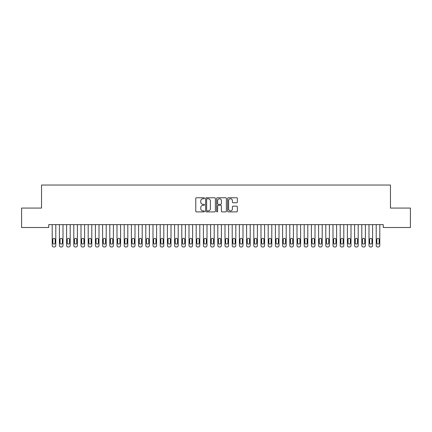 <?xml version="1.0" encoding="UTF-8"?>
<svg xmlns="http://www.w3.org/2000/svg" width="432" height="432" viewBox="0 0 432 432"><rect width="100%" height="100%" fill="white"/><g stroke="black" fill="none" stroke-linecap="round" stroke-linejoin="round"><path stroke-width="0.65" d="M204.482 198.261A0.497 0.497 0 0 0 203.985 197.764L196.479 197.764A0.707 0.707 0 0 0 195.772 198.472L195.772 211.194A0.707 0.707 0 0 0 196.479 211.901L203.985 211.901A0.497 0.497 0 0 0 204.482 211.405A0.497 0.497 0 0 0 203.985 210.913L203.013 210.913A2.263 2.263 0 0 1 200.75 208.651L200.75 207.587A2.263 2.263 0 0 1 203.013 205.33L203.985 205.33A0.497 0.497 0 0 0 204.482 204.833A0.497 0.497 0 0 0 203.985 204.336L203.013 204.336A2.263 2.263 0 0 1 200.75 202.079L200.75 201.015A2.263 2.263 0 0 1 203.013 198.752L203.985 198.752A0.497 0.497 0 0 0 204.482 198.261M236.655 202.748A0.707 0.707 0 0 0 237.362 202.041L237.362 198.472A0.707 0.707 0 0 0 236.655 197.764L228.317 197.764A0.707 0.707 0 0 0 227.61 198.472L227.61 211.194A0.707 0.707 0 0 0 228.317 211.901L236.655 211.901A0.707 0.707 0 0 0 237.362 211.194L237.362 206.885A0.707 0.707 0 0 0 236.655 206.177L233.086 206.177A0.707 0.707 0 0 0 232.378 206.885L232.378 209.018A1.89 1.89 0 0 1 230.488 210.913A1.89 1.89 0 0 1 228.598 209.018L228.598 200.648A1.89 1.89 0 0 1 230.488 198.752A1.89 1.89 0 0 1 232.378 200.648L232.378 202.041A0.707 0.707 0 0 0 233.086 202.748L236.655 202.748M383.254 224.635L48.746 224.635L48.746 227.513L21.6 227.513L21.6 208.073L41.542 208.073L41.542 185.031L390.458 185.031L390.458 208.073L410.4 208.073L410.4 227.513L383.254 227.513L383.254 224.635M215.379 198.472A0.707 0.707 0 0 0 214.677 197.764L206.334 197.764A0.707 0.707 0 0 0 205.627 198.472L205.627 211.194A0.707 0.707 0 0 0 206.334 211.901L214.677 211.901A0.707 0.707 0 0 0 215.379 211.194L215.379 198.472M217.323 197.764L225.666 197.764A0.707 0.707 0 0 1 226.373 198.472L226.373 211.194A0.707 0.707 0 0 1 225.666 211.901L222.097 211.901A0.707 0.707 0 0 1 221.389 211.194L221.389 206.032A0.707 0.707 0 0 0 220.682 205.33L218.317 205.33A0.707 0.707 0 0 0 217.609 206.032L217.609 211.405A0.497 0.497 0 0 1 217.112 211.901A0.497 0.497 0 0 1 216.621 211.405L216.621 198.472A0.707 0.707 0 0 1 217.323 197.764M207.112 198.752A0.497 0.497 0 0 0 206.62 199.249L206.62 210.416A0.497 0.497 0 0 0 207.112 210.913L208.138 210.913A2.263 2.263 0 0 0 210.4 208.651L210.4 201.015A2.263 2.263 0 0 0 208.138 198.752L207.112 198.752M221.389 200.68A1.89 1.89 0 0 0 219.499 198.79A1.89 1.89 0 0 0 217.609 200.68L217.609 203.634A0.707 0.707 0 0 0 218.317 204.336L220.682 204.336A0.707 0.707 0 0 0 221.389 203.634L221.389 200.68M55.798 224.635L55.798 245.527A1.442 1.442 0 0 1 54.362 246.969L53.638 246.969A1.442 1.442 0 0 1 52.202 245.527L52.202 224.635M55.15 242.935L55.15 239.479A1.15 1.15 0 0 0 54 238.329A1.15 1.15 0 0 0 52.85 239.479L52.85 242.935A1.15 1.15 0 0 0 54 244.085A1.15 1.15 0 0 0 55.15 242.935M63.002 224.635L63.002 245.527A1.442 1.442 0 0 1 61.56 246.969L60.842 246.969A1.442 1.442 0 0 1 59.4 245.527L59.4 224.635M62.354 242.935L62.354 239.479A1.15 1.15 0 0 0 61.198 238.329A1.15 1.15 0 0 0 60.048 239.479L60.048 242.935A1.15 1.15 0 0 0 61.198 244.085A1.15 1.15 0 0 0 62.354 242.935M70.2 224.635L70.2 245.527A1.442 1.442 0 0 1 68.758 246.969L68.04 246.969A1.442 1.442 0 0 1 66.598 245.527L66.598 224.635M69.552 242.935L69.552 239.479A1.15 1.15 0 0 0 68.402 238.329A1.15 1.15 0 0 0 67.246 239.479L67.246 242.935A1.15 1.15 0 0 0 68.402 244.085A1.15 1.15 0 0 0 69.552 242.935M77.398 224.635L77.398 245.527A1.442 1.442 0 0 1 75.962 246.969L75.238 246.969A1.442 1.442 0 0 1 73.802 245.527L73.802 224.635M76.75 242.935L76.75 239.479A1.15 1.15 0 0 0 75.6 238.329A1.15 1.15 0 0 0 74.45 239.479L74.45 242.935A1.15 1.15 0 0 0 75.6 244.085A1.15 1.15 0 0 0 76.75 242.935M84.602 224.635L84.602 245.527A1.442 1.442 0 0 1 83.16 246.969L82.442 246.969A1.442 1.442 0 0 1 81 245.527L81 224.635M83.954 242.935L83.954 239.479A1.15 1.15 0 0 0 82.798 238.329A1.15 1.15 0 0 0 81.648 239.479L81.648 242.935A1.15 1.15 0 0 0 82.798 244.085A1.15 1.15 0 0 0 83.954 242.935M91.8 224.635L91.8 245.527A1.442 1.442 0 0 1 90.358 246.969L89.64 246.969A1.442 1.442 0 0 1 88.198 245.527L88.198 224.635M91.152 242.935L91.152 239.479A1.15 1.15 0 0 0 90.002 238.329A1.15 1.15 0 0 0 88.846 239.479L88.846 242.935A1.15 1.15 0 0 0 90.002 244.085A1.15 1.15 0 0 0 91.152 242.935M98.998 224.635L98.998 245.527A1.442 1.442 0 0 1 97.562 246.969L96.838 246.969A1.442 1.442 0 0 1 95.402 245.527L95.402 224.635M98.35 242.935L98.35 239.479A1.15 1.15 0 0 0 97.2 238.329A1.15 1.15 0 0 0 96.05 239.479L96.05 242.935A1.15 1.15 0 0 0 97.2 244.085A1.15 1.15 0 0 0 98.35 242.935M106.202 224.635L106.202 245.527A1.442 1.442 0 0 1 104.76 246.969L104.042 246.969A1.442 1.442 0 0 1 102.6 245.527L102.6 224.635M105.554 242.935L105.554 239.479A1.15 1.15 0 0 0 104.398 238.329A1.15 1.15 0 0 0 103.248 239.479L103.248 242.935A1.15 1.15 0 0 0 104.398 244.085A1.15 1.15 0 0 0 105.554 242.935M113.4 224.635L113.4 245.527A1.442 1.442 0 0 1 111.958 246.969L111.24 246.969A1.442 1.442 0 0 1 109.798 245.527L109.798 224.635M112.752 242.935L112.752 239.479A1.15 1.15 0 0 0 111.602 238.329A1.15 1.15 0 0 0 110.446 239.479L110.446 242.935A1.15 1.15 0 0 0 111.602 244.085A1.15 1.15 0 0 0 112.752 242.935M120.598 224.635L120.598 245.527A1.442 1.442 0 0 1 119.162 246.969L118.438 246.969A1.442 1.442 0 0 1 117.002 245.527L117.002 224.635M119.95 242.935L119.95 239.479A1.15 1.15 0 0 0 118.8 238.329A1.15 1.15 0 0 0 117.65 239.479L117.65 242.935A1.15 1.15 0 0 0 118.8 244.085A1.15 1.15 0 0 0 119.95 242.935M127.802 224.635L127.802 245.527A1.442 1.442 0 0 1 126.36 246.969L125.642 246.969A1.442 1.442 0 0 1 124.2 245.527L124.2 224.635M127.154 242.935L127.154 239.479A1.15 1.15 0 0 0 125.998 238.329A1.15 1.15 0 0 0 124.848 239.479L124.848 242.935A1.15 1.15 0 0 0 125.998 244.085A1.15 1.15 0 0 0 127.154 242.935M135 224.635L135 245.527A1.442 1.442 0 0 1 133.558 246.969L132.84 246.969A1.442 1.442 0 0 1 131.398 245.527L131.398 224.635M134.352 242.935L134.352 239.479A1.15 1.15 0 0 0 133.202 238.329A1.15 1.15 0 0 0 132.046 239.479L132.046 242.935A1.15 1.15 0 0 0 133.202 244.085A1.15 1.15 0 0 0 134.352 242.935M142.198 224.635L142.198 245.527A1.442 1.442 0 0 1 140.762 246.969L140.038 246.969A1.442 1.442 0 0 1 138.602 245.527L138.602 224.635M141.55 242.935L141.55 239.479A1.15 1.15 0 0 0 140.4 238.329A1.15 1.15 0 0 0 139.25 239.479L139.25 242.935A1.15 1.15 0 0 0 140.4 244.085A1.15 1.15 0 0 0 141.55 242.935M149.402 224.635L149.402 245.527A1.442 1.442 0 0 1 147.96 246.969L147.242 246.969A1.442 1.442 0 0 1 145.8 245.527L145.8 224.635M148.754 242.935L148.754 239.479A1.15 1.15 0 0 0 147.598 238.329A1.15 1.15 0 0 0 146.448 239.479L146.448 242.935A1.15 1.15 0 0 0 147.598 244.085A1.15 1.15 0 0 0 148.754 242.935M156.6 224.635L156.6 245.527A1.442 1.442 0 0 1 155.158 246.969L154.44 246.969A1.442 1.442 0 0 1 152.998 245.527L152.998 224.635M155.952 242.935L155.952 239.479A1.15 1.15 0 0 0 154.802 238.329A1.15 1.15 0 0 0 153.646 239.479L153.646 242.935A1.15 1.15 0 0 0 154.802 244.085A1.15 1.15 0 0 0 155.952 242.935M163.798 224.635L163.798 245.527A1.442 1.442 0 0 1 162.362 246.969L161.638 246.969A1.442 1.442 0 0 1 160.202 245.527L160.202 224.635M163.15 242.935L163.15 239.479A1.15 1.15 0 0 0 162 238.329A1.15 1.15 0 0 0 160.85 239.479L160.85 242.935A1.15 1.15 0 0 0 162 244.085A1.15 1.15 0 0 0 163.15 242.935M171.002 224.635L171.002 245.527A1.442 1.442 0 0 1 169.56 246.969L168.842 246.969A1.442 1.442 0 0 1 167.4 245.527L167.4 224.635M170.354 242.935L170.354 239.479A1.15 1.15 0 0 0 169.198 238.329A1.15 1.15 0 0 0 168.048 239.479L168.048 242.935A1.15 1.15 0 0 0 169.198 244.085A1.15 1.15 0 0 0 170.354 242.935M178.2 224.635L178.2 245.527A1.442 1.442 0 0 1 176.758 246.969L176.04 246.969A1.442 1.442 0 0 1 174.598 245.527L174.598 224.635M177.552 242.935L177.552 239.479A1.15 1.15 0 0 0 176.402 238.329A1.15 1.15 0 0 0 175.246 239.479L175.246 242.935A1.15 1.15 0 0 0 176.402 244.085A1.15 1.15 0 0 0 177.552 242.935M185.398 224.635L185.398 245.527A1.442 1.442 0 0 1 183.962 246.969L183.238 246.969A1.442 1.442 0 0 1 181.802 245.527L181.802 224.635M184.75 242.935L184.75 239.479A1.15 1.15 0 0 0 183.6 238.329A1.15 1.15 0 0 0 182.45 239.479L182.45 242.935A1.15 1.15 0 0 0 183.6 244.085A1.15 1.15 0 0 0 184.75 242.935M192.602 224.635L192.602 245.527A1.442 1.442 0 0 1 191.16 246.969L190.442 246.969A1.442 1.442 0 0 1 189 245.527L189 224.635M191.954 242.935L191.954 239.479A1.15 1.15 0 0 0 190.798 238.329A1.15 1.15 0 0 0 189.648 239.479L189.648 242.935A1.15 1.15 0 0 0 190.798 244.085A1.15 1.15 0 0 0 191.954 242.935M199.8 224.635L199.8 245.527A1.442 1.442 0 0 1 198.358 246.969L197.64 246.969A1.442 1.442 0 0 1 196.198 245.527L196.198 224.635M199.152 242.935L199.152 239.479A1.15 1.15 0 0 0 198.002 238.329A1.15 1.15 0 0 0 196.846 239.479L196.846 242.935A1.15 1.15 0 0 0 198.002 244.085A1.15 1.15 0 0 0 199.152 242.935M206.998 224.635L206.998 245.527A1.442 1.442 0 0 1 205.562 246.969L204.838 246.969A1.442 1.442 0 0 1 203.402 245.527L203.402 224.635M206.35 242.935L206.35 239.479A1.15 1.15 0 0 0 205.2 238.329A1.15 1.15 0 0 0 204.05 239.479L204.05 242.935A1.15 1.15 0 0 0 205.2 244.085A1.15 1.15 0 0 0 206.35 242.935M214.202 224.635L214.202 245.527A1.442 1.442 0 0 1 212.76 246.969L212.042 246.969A1.442 1.442 0 0 1 210.6 245.527L210.6 224.635M213.554 242.935L213.554 239.479A1.15 1.15 0 0 0 212.398 238.329A1.15 1.15 0 0 0 211.248 239.479L211.248 242.935A1.15 1.15 0 0 0 212.398 244.085A1.15 1.15 0 0 0 213.554 242.935M221.4 224.635L221.4 245.527A1.442 1.442 0 0 1 219.958 246.969L219.24 246.969A1.442 1.442 0 0 1 217.798 245.527L217.798 224.635M220.752 242.935L220.752 239.479A1.15 1.15 0 0 0 219.602 238.329A1.15 1.15 0 0 0 218.446 239.479L218.446 242.935A1.15 1.15 0 0 0 219.602 244.085A1.15 1.15 0 0 0 220.752 242.935M228.598 224.635L228.598 245.527A1.442 1.442 0 0 1 227.162 246.969L226.438 246.969A1.442 1.442 0 0 1 225.002 245.527L225.002 224.635M227.95 242.935L227.95 239.479A1.15 1.15 0 0 0 226.8 238.329A1.15 1.15 0 0 0 225.65 239.479L225.65 242.935A1.15 1.15 0 0 0 226.8 244.085A1.15 1.15 0 0 0 227.95 242.935M235.802 224.635L235.802 245.527A1.442 1.442 0 0 1 234.36 246.969L233.642 246.969A1.442 1.442 0 0 1 232.2 245.527L232.2 224.635M235.154 242.935L235.154 239.479A1.15 1.15 0 0 0 233.998 238.329A1.15 1.15 0 0 0 232.848 239.479L232.848 242.935A1.15 1.15 0 0 0 233.998 244.085A1.15 1.15 0 0 0 235.154 242.935M243 224.635L243 245.527A1.442 1.442 0 0 1 241.558 246.969L240.84 246.969A1.442 1.442 0 0 1 239.398 245.527L239.398 224.635M242.352 242.935L242.352 239.479A1.15 1.15 0 0 0 241.202 238.329A1.15 1.15 0 0 0 240.046 239.479L240.046 242.935A1.15 1.15 0 0 0 241.202 244.085A1.15 1.15 0 0 0 242.352 242.935M250.198 224.635L250.198 245.527A1.442 1.442 0 0 1 248.762 246.969L248.038 246.969A1.442 1.442 0 0 1 246.602 245.527L246.602 224.635M249.55 242.935L249.55 239.479A1.15 1.15 0 0 0 248.4 238.329A1.15 1.15 0 0 0 247.25 239.479L247.25 242.935A1.15 1.15 0 0 0 248.4 244.085A1.15 1.15 0 0 0 249.55 242.935M257.402 224.635L257.402 245.527A1.442 1.442 0 0 1 255.96 246.969L255.242 246.969A1.442 1.442 0 0 1 253.8 245.527L253.8 224.635M256.754 242.935L256.754 239.479A1.15 1.15 0 0 0 255.598 238.329A1.15 1.15 0 0 0 254.448 239.479L254.448 242.935A1.15 1.15 0 0 0 255.598 244.085A1.15 1.15 0 0 0 256.754 242.935M264.6 224.635L264.6 245.527A1.442 1.442 0 0 1 263.158 246.969L262.44 246.969A1.442 1.442 0 0 1 260.998 245.527L260.998 224.635M263.952 242.935L263.952 239.479A1.15 1.15 0 0 0 262.802 238.329A1.15 1.15 0 0 0 261.646 239.479L261.646 242.935A1.15 1.15 0 0 0 262.802 244.085A1.15 1.15 0 0 0 263.952 242.935M271.798 224.635L271.798 245.527A1.442 1.442 0 0 1 270.362 246.969L269.638 246.969A1.442 1.442 0 0 1 268.202 245.527L268.202 224.635M271.15 242.935L271.15 239.479A1.15 1.15 0 0 0 270 238.329A1.15 1.15 0 0 0 268.85 239.479L268.85 242.935A1.15 1.15 0 0 0 270 244.085A1.15 1.15 0 0 0 271.15 242.935M279.002 224.635L279.002 245.527A1.442 1.442 0 0 1 277.56 246.969L276.842 246.969A1.442 1.442 0 0 1 275.4 245.527L275.4 224.635M278.354 242.935L278.354 239.479A1.15 1.15 0 0 0 277.198 238.329A1.15 1.15 0 0 0 276.048 239.479L276.048 242.935A1.15 1.15 0 0 0 277.198 244.085A1.15 1.15 0 0 0 278.354 242.935M286.2 224.635L286.2 245.527A1.442 1.442 0 0 1 284.758 246.969L284.04 246.969A1.442 1.442 0 0 1 282.598 245.527L282.598 224.635M285.552 242.935L285.552 239.479A1.15 1.15 0 0 0 284.402 238.329A1.15 1.15 0 0 0 283.246 239.479L283.246 242.935A1.15 1.15 0 0 0 284.402 244.085A1.15 1.15 0 0 0 285.552 242.935M293.398 224.635L293.398 245.527A1.442 1.442 0 0 1 291.962 246.969L291.238 246.969A1.442 1.442 0 0 1 289.802 245.527L289.802 224.635M292.75 242.935L292.75 239.479A1.15 1.15 0 0 0 291.6 238.329A1.15 1.15 0 0 0 290.45 239.479L290.45 242.935A1.15 1.15 0 0 0 291.6 244.085A1.15 1.15 0 0 0 292.75 242.935M300.602 224.635L300.602 245.527A1.442 1.442 0 0 1 299.16 246.969L298.442 246.969A1.442 1.442 0 0 1 297 245.527L297 224.635M299.954 242.935L299.954 239.479A1.15 1.15 0 0 0 298.798 238.329A1.15 1.15 0 0 0 297.648 239.479L297.648 242.935A1.15 1.15 0 0 0 298.798 244.085A1.15 1.15 0 0 0 299.954 242.935M307.8 224.635L307.8 245.527A1.442 1.442 0 0 1 306.358 246.969L305.64 246.969A1.442 1.442 0 0 1 304.198 245.527L304.198 224.635M307.152 242.935L307.152 239.479A1.15 1.15 0 0 0 306.002 238.329A1.15 1.15 0 0 0 304.846 239.479L304.846 242.935A1.15 1.15 0 0 0 306.002 244.085A1.15 1.15 0 0 0 307.152 242.935M314.998 224.635L314.998 245.527A1.442 1.442 0 0 1 313.562 246.969L312.838 246.969A1.442 1.442 0 0 1 311.402 245.527L311.402 224.635M314.35 242.935L314.35 239.479A1.15 1.15 0 0 0 313.2 238.329A1.15 1.15 0 0 0 312.05 239.479L312.05 242.935A1.15 1.15 0 0 0 313.2 244.085A1.15 1.15 0 0 0 314.35 242.935M322.202 224.635L322.202 245.527A1.442 1.442 0 0 1 320.76 246.969L320.042 246.969A1.442 1.442 0 0 1 318.6 245.527L318.6 224.635M321.554 242.935L321.554 239.479A1.15 1.15 0 0 0 320.398 238.329A1.15 1.15 0 0 0 319.248 239.479L319.248 242.935A1.15 1.15 0 0 0 320.398 244.085A1.15 1.15 0 0 0 321.554 242.935M329.4 224.635L329.4 245.527A1.442 1.442 0 0 1 327.958 246.969L327.24 246.969A1.442 1.442 0 0 1 325.798 245.527L325.798 224.635M328.752 242.935L328.752 239.479A1.15 1.15 0 0 0 327.602 238.329A1.15 1.15 0 0 0 326.446 239.479L326.446 242.935A1.15 1.15 0 0 0 327.602 244.085A1.15 1.15 0 0 0 328.752 242.935M336.598 224.635L336.598 245.527A1.442 1.442 0 0 1 335.162 246.969L334.438 246.969A1.442 1.442 0 0 1 333.002 245.527L333.002 224.635M335.95 242.935L335.95 239.479A1.15 1.15 0 0 0 334.8 238.329A1.15 1.15 0 0 0 333.65 239.479L333.65 242.935A1.15 1.15 0 0 0 334.8 244.085A1.15 1.15 0 0 0 335.95 242.935M343.802 224.635L343.802 245.527A1.442 1.442 0 0 1 342.36 246.969L341.642 246.969A1.442 1.442 0 0 1 340.2 245.527L340.2 224.635M343.154 242.935L343.154 239.479A1.15 1.15 0 0 0 341.998 238.329A1.15 1.15 0 0 0 340.848 239.479L340.848 242.935A1.15 1.15 0 0 0 341.998 244.085A1.15 1.15 0 0 0 343.154 242.935M351 224.635L351 245.527A1.442 1.442 0 0 1 349.558 246.969L348.84 246.969A1.442 1.442 0 0 1 347.398 245.527L347.398 224.635M350.352 242.935L350.352 239.479A1.15 1.15 0 0 0 349.202 238.329A1.15 1.15 0 0 0 348.046 239.479L348.046 242.935A1.15 1.15 0 0 0 349.202 244.085A1.15 1.15 0 0 0 350.352 242.935M358.198 224.635L358.198 245.527A1.442 1.442 0 0 1 356.762 246.969L356.038 246.969A1.442 1.442 0 0 1 354.602 245.527L354.602 224.635M357.55 242.935L357.55 239.479A1.15 1.15 0 0 0 356.4 238.329A1.15 1.15 0 0 0 355.25 239.479L355.25 242.935A1.15 1.15 0 0 0 356.4 244.085A1.15 1.15 0 0 0 357.55 242.935M365.402 224.635L365.402 245.527A1.442 1.442 0 0 1 363.96 246.969L363.242 246.969A1.442 1.442 0 0 1 361.8 245.527L361.8 224.635M364.754 242.935L364.754 239.479A1.15 1.15 0 0 0 363.598 238.329A1.15 1.15 0 0 0 362.448 239.479L362.448 242.935A1.15 1.15 0 0 0 363.598 244.085A1.15 1.15 0 0 0 364.754 242.935M372.6 224.635L372.6 245.527A1.442 1.442 0 0 1 371.158 246.969L370.44 246.969A1.442 1.442 0 0 1 368.998 245.527L368.998 224.635M371.952 242.935L371.952 239.479A1.15 1.15 0 0 0 370.802 238.329A1.15 1.15 0 0 0 369.646 239.479L369.646 242.935A1.15 1.15 0 0 0 370.802 244.085A1.15 1.15 0 0 0 371.952 242.935M379.798 224.635L379.798 245.527A1.442 1.442 0 0 1 378.362 246.969L377.638 246.969A1.442 1.442 0 0 1 376.202 245.527L376.202 224.635M379.15 242.935L379.15 239.479A1.15 1.15 0 0 0 378 238.329A1.15 1.15 0 0 0 376.85 239.479L376.85 242.935A1.15 1.15 0 0 0 378 244.085A1.15 1.15 0 0 0 379.15 242.935"/></g></svg>
